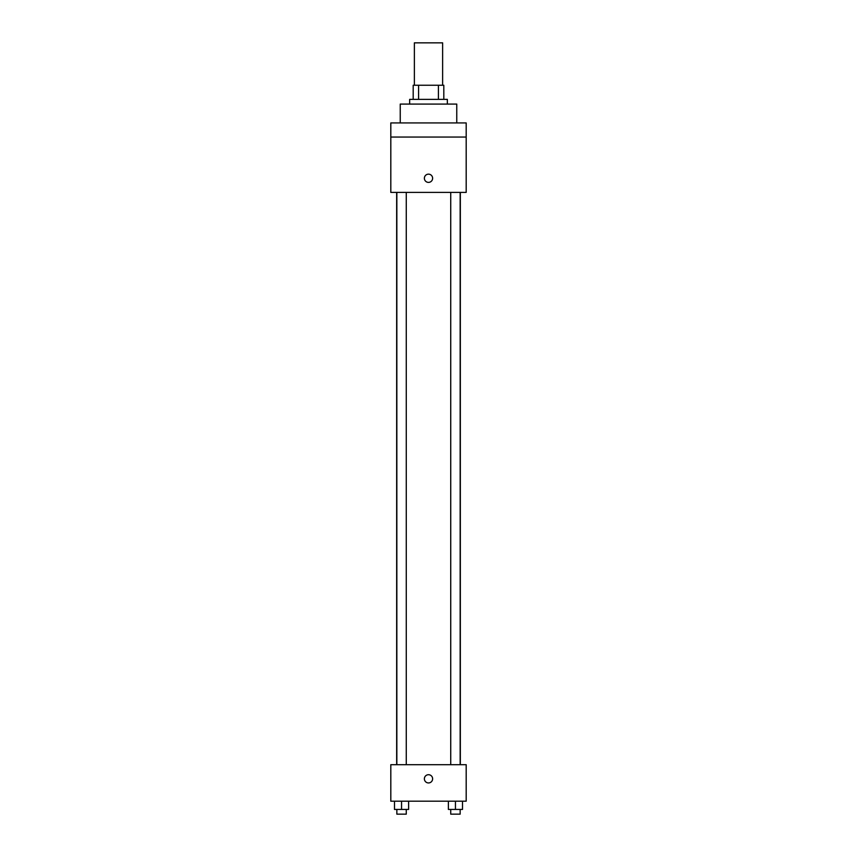 <?xml version="1.0" encoding="UTF-8"?>
<svg xmlns="http://www.w3.org/2000/svg" width="857" height="857" viewBox="0 0 857 857"><rect width="100%" height="100%" fill="white"/><g stroke="black" fill="none" stroke-linecap="round" stroke-linejoin="round"><path stroke-width="1.29" d="M442.63 85.239L442.63 42.85L414.37 42.85L414.37 85.239M418.591 99.369L418.591 85.239L413.192 85.239L413.192 99.369L413.192 85.239M418.591 85.239L443.808 85.239L443.808 99.369M438.409 99.369L438.409 85.239M409.657 104.083L409.657 99.369L447.343 99.369L447.343 104.083M456.76 122.926L456.76 104.083L400.24 104.083L400.24 122.926M390.813 122.926L466.187 122.926L466.187 137.056L390.813 137.056L390.813 122.926M466.187 137.056L466.187 192.397L390.813 192.397L390.813 137.056M428.5 182.391A4.124 4.124 0 0 1 424.933 176.21A4.124 4.124 0 0 1 432.067 176.21A4.124 4.124 0 0 1 428.5 182.391M390.813 764.69L466.187 764.69L466.187 801.199L390.813 801.199L390.813 764.69M428.5 782.944A4.124 4.124 0 0 1 424.933 776.763A4.124 4.124 0 0 1 432.067 776.763A4.124 4.124 0 0 1 428.5 782.944M448.382 801.199L448.382 809.437L462.512 809.437L462.512 801.199L462.512 809.437M455.442 809.437L455.442 801.199M460.155 809.437L460.155 814.15L450.728 814.15L450.728 809.437M394.488 801.199L394.488 809.437L408.618 809.437L408.618 801.199L408.618 809.437M401.558 809.437L401.558 801.199M406.272 809.437L406.272 814.15L396.845 814.15L396.845 809.437M460.338 764.69L460.338 192.397M396.662 764.69L396.662 192.397M450.728 192.397L450.728 764.69M460.155 192.397L460.155 764.69M406.272 764.69L406.272 192.397M396.845 764.69L396.845 192.397"/></g></svg>
